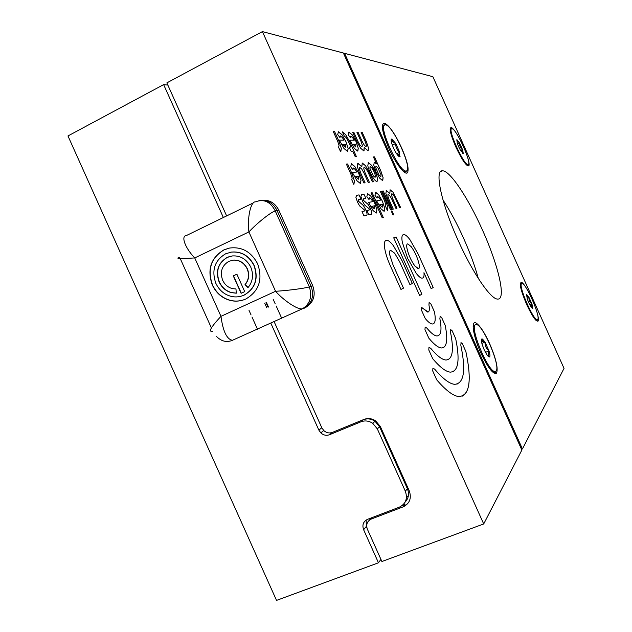 <?xml version="1.0" encoding="UTF-8"?>
<svg xmlns="http://www.w3.org/2000/svg" width="632" height="632" viewBox="0 0 632 632"><rect width="100%" height="100%" fill="white"/><g stroke="black" fill="none" stroke-linecap="round" stroke-linejoin="round"><path stroke-width="0.95" d="M527.443 289.985C525.05 285.814 523.146 283.286 521.74 282.393C518.825 282.314 520.468 289.693 526.677 304.529C532.168 316.182 535.96 321.712 538.037 321.111C538.819 319.99 538.361 316.672 536.663 311.149M489.603 343.555C484.689 332.898 480.32 326.152 476.496 323.308C470.643 319.065 472.854 335.481 480.794 352.83C487.967 367.84 493.189 374.626 496.468 373.188C498.395 368.709 496.112 358.834 489.603 343.555M482.651 341.399L481.623 339.463M401.66 147.943C395.577 134.924 390.134 126.763 385.33 123.461C380.448 122.553 381.61 130.808 388.806 148.204C395.75 163.909 405.594 176.375 407.616 172.425C409.086 168.657 407.103 160.496 401.66 147.943M457.457 135.043C454.922 130.848 452.939 128.359 451.517 127.569C448.831 127.395 450.253 133.818 455.775 146.845C462.118 160.157 466.479 166.493 468.857 165.853C469.537 164.636 468.983 161.35 467.182 155.978M482.271 229.613C468.107 197.8 449.518 169.834 442.274 170.83C434.334 170.324 441.381 203.528 458.074 240.263C472.807 273.316 491.08 299.805 497.771 299.07C506.564 299.623 498.158 264.484 482.271 229.613M478.306 278.435C474.909 265.985 469.971 252.531 463.501 238.059C456.944 223.546 450.11 210.867 443.016 200.012M564.036 368.377L432.873 76.693L344.582 53.333L522.435 448.949L564.036 368.377M521.526 449.297L522.435 448.949M343.721 53.783L344.582 53.333M399.392 156.554L398.634 154.5M528.723 302.562L530.406 305.888L532.737 308.479L532.01 304.142L528.929 297.293L526.567 294.686L527.293 298.968L528.723 302.562M520.76 284.06L520.231 284.479M535.746 320.132L536.371 320.037M521.621 283.689C518.074 285.356 533.337 320.598 537.224 319.681L537.706 319.452C540.81 316.845 525.871 282.702 522.008 283.547L521.621 283.689M532.737 308.479L532.76 308.456C531.314 307.523 531.062 306.093 532.01 304.142C529.79 302.365 528.763 300.082 528.929 297.293L526.496 295.705L526.567 294.686M529.924 305.027L532.01 304.142M527.009 298.114L528.929 297.293M458.611 146.656L460.357 150.108L463.24 153.434L462.703 150.029L459.63 143.18L456.897 139.751L457.244 143.195L458.611 146.656M451.493 128.92L450.134 129.773M466.519 165.015L467.19 164.889M451.951 128.754L451.825 128.754C447.022 128.288 464.062 165.9 468.02 164.502L468.028 164.502C472.704 164.802 456.28 128.272 451.951 128.754M463.082 153.505L462.584 153.197L462.703 150.029C460.515 148.299 459.488 146.024 459.63 143.18L456.715 139.838M460.831 150.914L462.703 150.029M457.584 144.159L459.63 143.18M393.452 147.935L395.774 152.407C397.52 155.251 398.839 156.704 399.74 156.775L399.693 152.265L395.727 143.448L391.761 139.008C390.932 139.119 390.932 140.596 391.753 143.464L393.452 147.935M384.39 125.175L382.305 127.198M403.287 171.343L405.373 171.327M385.378 124.82L385.101 124.828C377.28 124.433 399.392 172.97 406.107 170.972L406.123 170.964C413.747 171.146 392.709 124.346 385.378 124.82M399.74 156.775L399.029 156.222L399.693 152.265C396.896 150.045 395.569 147.098 395.727 143.448L392.693 141.892L391.761 139.008L391.358 139.206M396.627 153.742L399.693 152.265M392.298 145.107L395.727 143.448M484.104 349.591L486.332 353.841C487.872 356.274 488.971 357.285 489.626 356.867L489.674 356.819C490.195 356.045 489.974 354.086 489.01 350.926L485.036 342.102L482.493 339.052L481.687 339.044C481.134 339.747 481.339 341.699 482.311 344.89L484.104 349.591M474.506 325.18L473.123 326.736M492.257 371.719L494.208 371.813M475.303 324.84C469.671 327.834 488.418 372.406 494.967 371.505L496.065 371.016C500.971 366.481 482.619 323.671 476.173 324.532L475.303 324.84M489.626 356.867L489.674 356.819C487.928 355.492 487.707 353.525 489.01 350.926C486.166 348.619 484.847 345.68 485.036 342.102L481.813 340.577L481.687 339.044M485.494 352.387L489.01 350.926M481.884 343.421L485.036 342.102M264.721 303.234L266.775 307.808M366.86 527.617L366.331 526.424L366.157 520.033M332.179 432.486L329.477 434.737C326.341 435.851 323.458 435.227 320.811 432.881L318.86 430.108L270.765 323.039M223.349 217.511L163.641 84.609L167.851 85.075M258.899 200.668C266.925 199.499 272.961 202.73 276.998 210.361L311.142 286.336C314.483 296.195 311.924 303.597 303.463 308.535L305.098 307.808C313.527 302.894 316.079 295.523 312.745 285.704L278.759 210.061C274.802 202.564 268.877 199.333 260.969 200.36M380.93 559.36L378.465 562.788L276.532 600.4L67.964 135.951L163.641 84.609M378.465 562.788L363.621 529.735C361.986 524.971 363.282 521.503 367.492 519.354L399.305 507.188C405.815 503.878 407.83 498.561 405.341 491.23L407.371 488.654L379.563 426.758L375.013 421.252C371.221 418.747 367.31 418.25 363.289 419.751L348.825 425.644M329.477 434.737L360.943 421.805C364.988 420.296 368.922 420.801 372.738 423.322L377.32 428.875L405.341 491.23M226.627 215.915L166.864 82.879L262.414 31.6L483.701 523.952L521.866 450.039L343.381 53.017L262.414 31.6M483.701 523.952L381.894 561.516L367.216 528.842C365.944 524.276 367.318 520.997 371.332 519.014L403.208 506.832C409.733 503.514 411.748 498.19 409.267 490.859L380.346 426.497L375.613 420.841C371.821 418.4 367.927 417.934 363.937 419.435L332.416 432.391C329.335 433.489 326.483 432.904 323.853 430.637L321.807 427.769L274.17 321.735M249.024 310.407L251.07 314.957M251.994 317.011L257.485 329.24M405.08 502.163C408.651 498.356 409.418 493.853 407.371 488.654M349.488 425.368L348.69 425.755M273.198 299.355L275.26 303.945M276.192 306.007L281.722 318.323M266.435 302.452L268.489 307.026M266.009 302.641L268.063 307.223M374.492 205.803L371.813 206.356L374.334 208.876L374.492 205.803M371.806 206.364L374.5 208.837M368.575 202.422L372.777 201.608L371.229 199.143L369.396 197.705L369.017 199.554L366.852 196.742L367.516 193.526L370.715 196.046L374.586 202.761L376.893 209.785L376.443 213M367.295 193.59L370.723 196.039L374.594 202.754L376.901 209.777L376.293 213.047L373.093 210.622L368.567 202.414L372.777 201.608M369.278 197.745L369.025 199.546M363.566 198.764L363.471 200.352L368.195 204.515L370.202 208.086C371.845 211.728 372.24 213.758 371.403 214.169M361.425 194.561L363.929 194.111L365.833 198.337L363.653 198.725L363.479 200.344L368.203 204.507L370.218 208.078C371.956 211.949 372.295 214.003 371.237 214.224L368.843 214.777L366.923 210.495L369.262 209.974M363.929 194.111L365.841 198.337M366.923 210.495L369.143 210.014L369.365 208.987L364.585 204.934L362.515 201.268L360.88 196.362L361.702 194.474L363.937 194.111M358.613 199.649L358.51 201.252L363.353 205.479L365.399 209.105C367.16 213.031 367.5 215.117 366.41 215.346L363.953 215.915L362.002 211.57L364.419 211.025M356.432 195.375L359.023 194.917L360.959 199.206L358.707 199.609L358.518 201.252L363.361 205.471L365.407 209.097C367.176 213.031 367.508 215.109 366.418 215.346M359.023 194.917L360.967 199.206M364.285 211.072L364.522 210.029L359.624 205.913L357.522 202.201L355.863 197.208L356.732 195.288L359.031 194.909M362.002 211.57L364.293 211.064M351.732 179.962L352.174 178.153L350.855 174.061L346.368 164.067L347.639 163.988L352.111 173.942L354.426 181.084L353.667 184.268L351.882 179.923M346.368 164.067L347.647 163.988L352.127 173.934L354.433 181.076L353.928 184.196M358.549 176.241L355.705 176.541L358.384 179.204L358.549 176.241M355.697 176.541L358.542 179.164M351.139 163.814L354.781 166.469L358.723 173.302L360.998 180.302L360.295 183.422L356.969 180.776L352.364 172.441L356.827 172.03L355.247 169.502L353.328 167.954L352.917 169.724L350.673 166.793L351.416 163.743L354.773 166.469L358.715 173.302L360.99 180.302L360.532 183.351M353.17 168.001L352.909 169.7M352.364 172.441L356.827 172.03M361.204 165.995L361.804 166.801L362.302 163.032L365.486 165.679L369.27 172.291L373.512 181.724L372.398 181.866L368.14 172.394L365.968 168.61L364.166 167.101L363.779 168.791L365.059 172.694L369.349 182.253L368.203 182.403L363.89 172.805L361.686 168.965L359.845 167.44L359.442 169.155L360.722 173.113L365.083 182.806L363.906 182.956L359.529 173.223L357.262 166.279L357.973 163.317L361.804 166.801M357.696 163.388L361.22 165.987M359.679 167.488L359.434 169.155L360.73 173.105L365.091 182.806M364.008 167.148L363.771 168.791L365.051 172.694L369.357 182.253M362.049 163.103L365.493 165.671L369.278 172.283L373.52 181.724M352.617 132.175L353.809 132.214L358.012 141.568L360.169 145.344L361.954 146.893L362.334 145.321L361.093 141.576L356.93 132.309L358.075 132.349L362.223 141.584L364.34 145.313L366.094 146.837L366.457 145.281L365.233 141.584L361.125 132.436L362.239 132.475L366.339 141.592L368.488 148.054L367.871 150.779L364.245 147.319L363.748 150.89L360.619 148.196L356.843 141.568L352.617 132.175L353.802 132.214L358.004 141.576L360.153 145.352L362.12 146.861M364.245 147.319L364.032 150.827M361.125 132.436L362.247 132.467L366.347 141.584L368.495 148.054L368.148 150.716M358.075 132.349L362.231 141.576L364.348 145.305L366.26 146.798M356.93 132.309L358.083 132.341M377.794 167.622L376.087 166.169L375.771 167.788L379.105 175.206L380.788 176.636L381.112 174.993L377.794 167.622M375.961 166.208L375.764 167.796L379.097 175.214L380.914 176.605M374.081 162.313L376.482 163.759L373.433 156.941L374.5 156.894L380.914 171.169L383.095 177.679L382.763 180.507M373.433 156.941L374.507 156.894L380.922 171.161L383.103 177.671L382.534 180.562L379.603 178.09L375.937 171.643L373.749 165.055L374.31 162.25L376.49 163.759M375.376 175.617C374.026 170.869 372.311 167.875 370.233 166.627L369.894 168.278L373.291 175.846L375.029 177.292L375.376 175.617M370.099 166.666L369.886 168.286L373.283 175.846L375.163 177.26M368.18 162.701L371.505 165.229C376.238 172.757 378.078 178.098 377.043 181.234M367.816 165.497L368.417 162.629L371.513 165.221C375.558 170.442 379.232 181.51 376.806 181.297C374.784 181.921 368.551 170.995 367.816 165.497M355.879 144.262L353.114 144.278L355.721 146.987L355.879 144.262M353.114 144.278L355.895 146.948M348.651 132.135L352.253 134.885L356.061 141.568L358.249 148.236L357.625 151.056L354.323 148.315L349.883 140.185L354.22 140.217L352.688 137.737L350.839 136.133L350.42 137.729L348.248 134.814L349.006 132.064L352.237 134.893L356.053 141.568L358.241 148.244L357.854 150.985M350.642 136.172L350.412 137.705M349.883 140.185L354.22 140.217M342.402 131.859L345.736 134.742L349.63 141.552L356.416 156.641L355.216 156.697L352.743 151.19L351.108 151.23L349.243 147.082L350.878 147.059L348.406 141.544L346.17 137.65L344.266 136.006L342.402 131.859L345.728 134.742L349.638 141.552L356.424 156.641M350.878 147.059L349.243 147.082M345.688 144.325L342.742 144.341L345.475 147.138L345.688 144.325M342.734 144.349L345.672 147.09M339.368 140.122L343.982 140.154L342.394 137.594L340.443 135.935L339.961 137.571L337.709 134.577L338.404 131.748L341.952 134.655L345.909 141.544L348.145 148.433L347.695 151.261M338.16 131.819L341.959 134.655L345.917 141.544L348.153 148.425L347.442 151.332L343.974 148.504L339.36 140.122L343.982 140.154M340.221 135.983L339.969 137.563M334.62 131.622L339.084 141.529L341.351 148.552L340.506 151.522L338.578 147.232L339.068 145.55L337.772 141.529L333.301 131.582L334.62 131.622L339.076 141.529L341.343 148.56L340.853 151.443M333.301 131.582L334.636 131.622M371.016 192.95L372.169 192.76L383.276 217.495L382.178 217.771L371.016 192.95L372.161 192.768L383.284 217.495M382.328 204.175L379.785 204.705L382.218 207.17L382.328 204.175M379.785 204.705L382.368 207.13M375.368 192.27L378.647 194.664L382.4 201.213L384.667 208.054L383.98 211.246L381.049 208.852L376.664 200.858L380.654 200.091L379.161 197.69L377.399 196.283L377.067 198.093L374.958 195.304L375.566 192.207L378.639 194.672L382.392 201.213L384.651 208.054L384.256 211.183M377.288 196.315L377.067 198.069M376.664 200.858L380.654 200.091M385.536 206.451L385.836 204.657L384.556 200.786L380.346 191.425L381.42 191.251L385.615 200.581L387.858 207.343L387.345 210.48L385.615 206.427M380.346 191.425L381.428 191.251L385.623 200.573L387.866 207.343L387.479 210.432M393.515 214.264L393.388 214.935L392.788 214.446L391.516 211.617L391.627 210.954L392.243 211.444L393.436 214.927M391.658 210.954L393.523 214.264M383.205 190.959L391.548 209.5L390.513 209.745L382.147 191.133L383.205 190.959L391.54 209.5M382.147 191.133L383.213 190.959M386.192 190.493L389.818 193.59L390.149 189.821L392.986 192.183L400.57 207.407L399.598 207.628L395.545 198.614L393.523 195.051L391.887 193.7L391.619 195.399L392.867 199.143L396.959 208.244L395.964 208.473L391.864 199.341L389.802 195.73L388.143 194.372L387.858 196.086L389.115 199.886L393.254 209.105L392.235 209.342L388.08 200.091L385.852 193.416L386.436 190.43L389.826 193.59M388.04 194.403L387.851 196.094L389.122 199.886L393.262 209.105M391.8 193.732L391.611 195.399L392.875 199.143L396.967 208.244M389.976 189.876L392.993 192.175L400.577 207.407M429.152 302.578L430.771 303.708L434.437 311.853C435.756 318.733 435.377 322.723 433.299 323.829M421.663 307.602L428.235 311.971M428.938 304.893L429.104 302.61L430.787 303.708L434.445 311.845C435.93 319.745 435.243 323.797 432.383 323.995C430.582 323.916 428.204 322.083 425.241 318.504L421.426 310.075L421.852 307.571L427.69 312.074C429.381 311.963 429.799 309.569 428.938 304.893M385.883 240.452L386.642 240.278C388.293 240.239 390.521 242.009 393.317 245.595L402.189 260.937L412.325 283.484L409.978 284.716L399.756 261.972L394.652 253.171L390.521 250.24C389.565 250.596 389.336 252.192 389.818 255.044L393.009 264.848L403.477 288.137L400.972 289.456L390.41 265.954C387.487 259.436 385.607 253.677 384.77 248.668C383.948 243.699 384.39 240.934 386.081 240.373L386.65 240.278C388.301 240.231 390.529 242.009 393.325 245.595L402.197 260.929L412.333 283.476L409.978 284.716M390.442 250.272C389.549 250.675 389.336 252.263 389.81 255.052L393.017 264.84L403.493 288.129L400.972 289.456M393.728 237.83L396.193 237.008L421.876 294.157L419.64 295.468L393.728 237.83L396.185 237.016L421.876 294.157L419.64 295.468M433.038 368.164L434.69 369.183C443.008 378.916 449.684 383.956 454.708 384.319L457.766 383.877M460.941 342.718L462.34 343.69L465.847 351.487C471.259 376.806 470.145 391.666 462.498 396.074M432.738 370.992L432.904 368.259L434.698 369.183C443.016 378.908 449.692 383.956 454.716 384.311C464.046 383.577 466.076 370.518 460.799 345.112L461.099 342.686L462.348 343.69L465.855 351.487C472.017 380.677 469.718 395.695 458.974 396.556C453.381 396.122 445.963 390.552 436.72 379.848L432.738 370.992M429.073 347.292L430.748 348.358C437.083 355.903 442.163 359.798 445.987 360.027L445.994 360.019C452.623 359.513 454.116 350.199 450.482 332.092L450.813 329.691L452.117 330.741L455.672 338.657C459.583 357.522 458.682 368.551 452.978 371.742M450.648 329.722L452.125 330.741L455.68 338.649C460.112 360.358 458.35 371.521 450.395 372.137C445.955 371.845 440.062 367.366 432.715 358.684L428.796 349.97L428.97 347.355L430.755 348.351C437.091 355.903 442.179 359.79 445.994 360.019M425.241 327.068L426.924 328.158C431.111 333.238 434.461 335.837 436.988 335.955L438.308 335.726M440.054 316.348L441.594 317.414L445.204 325.448C447.748 338.167 447.101 345.578 443.253 347.679M424.973 329.596L425.162 327.107L426.932 328.158C431.119 333.23 434.468 335.829 436.996 335.955C441.073 335.647 442.029 329.888 439.864 318.686L440.228 316.316L441.602 317.414L445.212 325.44C448.088 340.048 446.863 347.553 441.531 347.963C438.347 347.79 434.113 344.527 428.836 338.175L424.973 329.596M411.258 246.733L407.806 243.865C406.716 243.913 406.439 245.421 406.976 248.392C408.438 254.767 411.077 260.645 414.908 266.025L418.242 268.774C419.379 268.719 419.648 267.162 419.063 264.089C417.602 257.817 415.003 252.026 411.258 246.733M407.442 243.952C406.645 244.308 406.487 245.785 406.969 248.4C408.43 254.775 411.069 260.653 414.9 266.033L418.605 268.695M403.169 234.701L403.785 234.551C405.262 234.512 407.308 236.202 409.907 239.631L418.179 254.127L433.197 287.521L431.158 288.713L423.954 272.7C424.262 275.631 423.874 277.385 422.8 277.969L422.713 278.017M423.946 272.7L423.954 272.7C424.269 275.623 423.882 277.385 422.808 277.969L422.065 278.151C420.691 278.159 418.771 276.587 416.306 273.443L407.743 258.567L402.331 242.356C401.494 237.703 401.826 235.128 403.327 234.638L403.793 234.551C405.27 234.512 407.316 236.202 409.915 239.631L418.187 254.119L433.204 287.513L431.158 288.713M406.494 496.681L408.343 495.978M371.031 518.003L369.499 520.033M403.208 506.832L405.009 504.462L402.244 505.521M236.882 274.193L233.279 275.884L241.108 293.303L244.71 291.636L236.882 274.193L233.477 275.821L241.298 293.216M236.281 293.13L231.565 292.577C226.074 291.036 221.99 287.465 219.312 281.88C215.559 271.096 218.245 262.92 227.362 257.358L230.253 256.308M248.115 287.497L245.192 284.59C248.969 279.913 249.68 274.628 247.325 268.726C244.244 262.825 239.702 259.934 233.698 260.06L231.201 260.471M236.281 293.193L231.367 292.64C225.877 291.099 221.785 287.528 219.107 281.943C215.354 271.152 218.04 262.975 227.165 257.414L232.442 255.928C240.492 255.462 246.599 259.183 250.754 267.083C253.803 274.73 252.887 281.58 247.997 287.639L245.003 284.653C248.779 279.976 249.49 274.683 247.136 268.782C244.055 262.873 239.512 259.989 233.5 260.115L228.91 261.3C221.848 265.598 219.77 271.918 222.669 280.268C224.842 284.779 228.168 287.576 232.655 288.658L235.965 288.958L236.281 293.193M244.078 299.726C238.762 301.511 233.516 301.503 228.357 299.718C221.374 297.277 216.097 292.355 212.526 284.977C207.162 269.572 210.985 257.88 224.005 249.893L228.634 248.25M242.435 295.784L244.292 295.041C255.391 288.445 258.685 278.578 254.175 265.416C248.976 255.612 241.377 251.165 231.383 252.081L229.44 252.46M225.553 253.835C214.588 260.542 211.357 270.385 215.868 283.373C219.043 289.891 223.76 294.117 230.008 296.037C234.701 297.459 239.394 297.151 244.094 295.105C255.202 288.516 258.496 278.633 253.985 265.472C248.787 255.66 241.187 251.212 231.186 252.129L225.553 253.835M245.848 298.999C239.907 301.559 234.014 301.82 228.16 299.789C221.168 297.34 215.891 292.426 212.32 285.04C206.948 269.627 210.78 257.927 223.807 249.94L229.542 248.06C241.819 246.488 251.18 251.726 257.627 263.765C262.991 279.431 259.065 291.178 245.848 298.999M231.091 340.846L232.45 340.293C226.809 339.313 222.978 331.326 220.971 316.332C210.598 327.495 207.888 332.432 212.834 331.136M305.098 307.808L302.333 308.819C297.941 310.028 283.966 300.753 275.56 291.281L248.89 231.928C247.088 217.803 250.754 201.363 255.454 201.853C263.86 198.693 270.449 201.711 275.22 210.898C270.148 212.613 256.711 223.467 248.89 231.928L194.735 257.927C179.78 258.891 174.764 258.685 179.678 257.303M312.745 285.704L309.364 286.896C304.221 288.445 286.896 290.649 275.56 291.281L220.971 316.332L194.735 257.927C184.931 247.87 180.634 235.633 186.582 235.452L253.637 202.738M278.759 210.061L275.22 210.898L309.364 286.896C312.382 296.724 310.036 304.032 302.333 308.819L232.45 340.293C226.722 342.67 221.421 341.406 216.547 336.5M318.86 430.108L321.807 427.761M366.331 526.424L363.621 529.735M360.943 421.805L363.289 419.751M377.32 428.875L379.563 426.758M372.675 517.371L371.332 519.014M211.372 327.882L180.231 258.543M521.266 283.839L521.74 282.393M476.062 324.532L476.496 323.308M384.912 124.867L385.33 123.461M451.058 129.125L451.517 127.569M440.63 171.604L442.274 170.83M467.016 165.007L468.857 165.853M405.309 171.383L407.616 172.425M494.129 371.987L496.468 373.188M536.165 320.171L538.037 321.111M536.023 320.179L537.224 319.681M526.496 295.697L526.922 294.678M466.843 165.055L468.02 164.502M462.584 153.197L463.24 153.434M456.857 140.312L457.054 139.791M404.614 171.683L406.107 170.972M399.029 156.222L400.088 156.602M391.793 139.972L392.124 139.103M493.434 372.13L494.967 371.505M481.813 340.577L482.493 339.052M372.738 423.322L375.013 421.252M320.811 432.881L323.734 430.518"/></g></svg>
